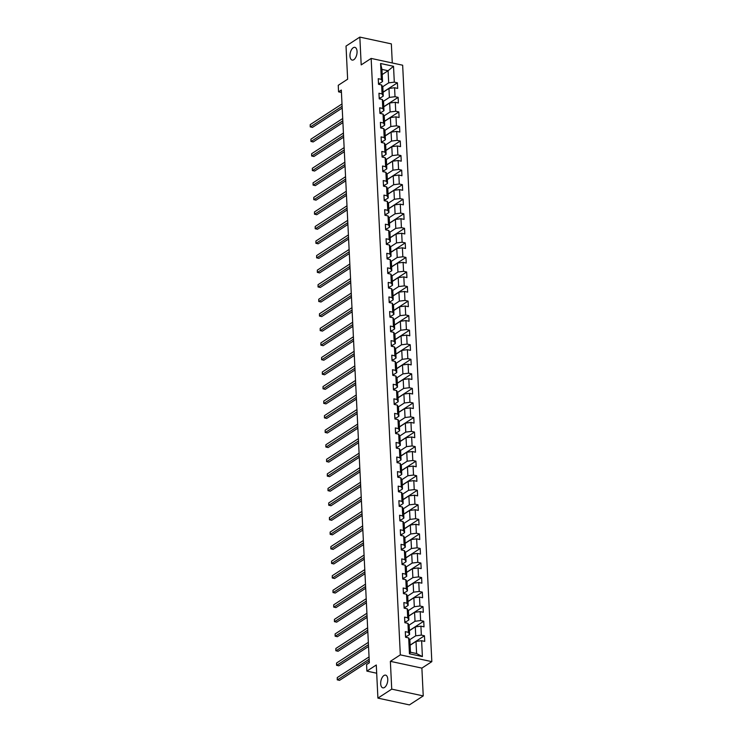 <?xml version="1.0" encoding="UTF-8"?>
<svg xmlns="http://www.w3.org/2000/svg" width="742" height="742" viewBox="0 0 742 742"><rect width="100%" height="100%" fill="white"/><g stroke="black" fill="none" stroke-linecap="round" stroke-linejoin="round"><path stroke-width="1.11" d="M353.813 59.694A6.502 3.348 102.1 0 1 352.153 60.074A6.502 3.348 102.1 0 1 350.011 54.537A6.502 3.348 102.1 0 1 353.229 47.748A6.502 3.348 102.1 0 1 354.889 47.358A6.502 3.348 102.1 0 1 357.023 52.895A6.502 3.348 102.1 0 1 353.813 59.694M384.514 687.463A6.502 3.348 102.1 0 1 382.853 687.853A6.502 3.348 102.1 0 1 380.72 682.315A6.502 3.348 102.1 0 1 383.929 675.526A6.502 3.348 102.1 0 1 385.59 675.137A6.502 3.348 102.1 0 1 387.732 680.674A6.502 3.348 102.1 0 1 384.514 687.463M392.286 62.977L391.349 43.88L359.833 37.1L346.022 46.087L347.636 79.199L338.241 85.311L338.565 91.841L341.441 92.462M431.825 661.641L402.656 65.213L371.148 58.423L400.318 654.861L431.825 661.641L421.883 668.115L390.366 661.335L391.73 689.133L423.237 695.913L421.883 668.115M423.237 695.913L409.417 704.9L377.91 698.12L376.287 664.999L366.891 671.111L376.695 673.226M391.73 689.133L377.91 698.12M382.213 74.552L388.094 70.722L381.954 69.405L382.547 81.537L381.351 79.366L378.244 78.689L378.522 84.291L381.629 84.959L382.065 93.909L378.958 93.242L379.236 98.844L382.343 99.511L382.779 108.462L379.672 107.794L379.941 113.396L383.048 114.064L383.493 123.014L380.386 122.347L380.655 127.949L383.762 128.616L384.198 137.567L381.091 136.899L381.369 142.492L384.477 143.169L384.913 152.119L381.805 151.451L382.084 157.044L385.191 157.721L385.627 166.672L382.52 166.004L382.789 171.597L385.896 172.265L386.341 181.224L383.224 180.556L383.503 186.149L386.61 186.817L387.046 195.777L383.939 195.109L384.217 200.702L387.324 201.37L387.76 210.329L384.653 209.661L384.922 215.254L388.038 215.922L388.474 224.882L385.367 224.214L385.636 229.807L388.743 230.474L389.188 239.434L386.072 238.766L386.35 244.359L389.457 245.027L389.893 253.987L386.786 253.31L387.064 258.912L390.171 259.579L390.607 268.539L387.5 267.862L387.769 273.464L390.886 274.132L391.322 283.082L388.214 282.414L388.483 288.017L391.59 288.684L392.026 297.635L388.919 296.967L389.198 302.569L392.305 303.237L392.741 312.187L389.633 311.519L389.912 317.122L393.019 317.789L393.455 326.74L390.348 326.072L390.617 331.665L393.724 332.342L394.169 341.292L391.062 340.624L391.331 346.217L394.438 346.894L394.874 355.845L391.767 355.177L392.045 360.77L395.152 361.437L395.588 370.397L392.481 369.729L392.759 375.322L395.866 375.99L396.302 384.95L393.195 384.282L393.464 389.875L396.571 390.542L397.016 399.502L393.9 398.834L394.178 404.427L397.285 405.095L397.721 414.055L394.614 413.387L394.892 418.98L398 419.647L398.435 428.607L395.328 427.939L395.597 433.532L398.714 434.2L399.15 443.159L396.043 442.482L396.311 448.085L399.419 448.752L399.864 457.712L396.747 457.035L397.026 462.637L400.133 463.305L400.569 472.255L397.462 471.587L397.74 477.189L400.847 477.857L401.283 486.808L398.176 486.14L398.445 491.742L401.561 492.41L401.997 501.36L398.89 500.692L399.159 506.294L402.266 506.962L402.702 515.913L399.595 515.245L399.873 520.838L402.98 521.515L403.416 530.465L400.309 529.797L400.587 535.39L403.694 536.067L404.13 545.018L401.023 544.35L401.292 549.943L404.399 550.61L404.844 559.57L401.737 558.902L402.006 564.495L405.113 565.163L405.549 574.122L402.442 573.455L402.72 579.048L405.828 579.715L406.264 588.675L403.156 588.007L403.425 593.6L406.542 594.268L406.978 603.227L403.871 602.56L404.14 608.152L407.247 608.82L407.692 617.78L404.575 617.112L404.854 622.705L407.961 623.373L408.397 632.332L405.29 631.655L405.568 637.257L408.675 637.925L409.445 653.785L422.393 656.568L416.596 653.544L416.002 641.413L410.122 645.243M381.351 79.366L380.581 63.506L393.529 66.288L394.299 82.149L397.406 82.816L383.067 92.138M422.393 656.568L421.623 640.708L424.73 641.385L424.452 635.783L421.345 635.115L420.909 626.165L424.016 626.832L423.738 621.23L420.631 620.562L420.195 611.612L423.302 612.28L423.033 606.678L419.926 606.01L419.48 597.06L422.597 597.727L422.319 592.125L419.211 591.457L418.776 582.507L421.883 583.175L421.604 577.573L418.497 576.905L418.061 567.955L421.168 568.622L420.899 563.03L417.783 562.353L417.347 553.402L420.454 554.07L420.185 548.477L417.078 547.8L416.633 538.85L419.749 539.517L419.471 533.925L416.364 533.257L415.928 524.297L419.035 524.965L418.757 519.372L415.65 518.704L415.214 509.745L418.321 510.413L418.052 504.82L414.936 504.152L414.5 495.192L417.607 495.86L417.338 490.267L414.231 489.599L413.795 480.64L416.902 481.308L416.624 475.715L413.517 475.047L413.081 466.087L416.188 466.764L415.91 461.162L412.802 460.494L412.367 451.535L415.474 452.212L415.205 446.61L412.098 445.942L411.652 436.992L414.759 437.659L414.49 432.057L411.383 431.39L410.947 422.439L414.055 423.107L413.776 417.505L410.669 416.837L410.233 407.887L413.34 408.554L413.062 402.952L409.955 402.285L409.519 393.334L412.626 394.002L412.357 388.4L409.25 387.732L408.805 378.782L411.921 379.45L411.643 373.857L408.536 373.18L408.1 364.229L411.207 364.897L410.929 359.304L407.822 358.627L407.386 349.677L410.493 350.345L410.224 344.752L407.108 344.084L406.672 335.124L409.779 335.792L409.51 330.199L406.403 329.531L405.957 320.572L409.074 321.24L408.796 315.647L405.688 314.979L405.253 306.019L408.36 306.687L408.081 301.094L404.974 300.427L404.538 291.467L407.646 292.135L407.377 286.542L404.26 285.874L403.824 276.914L406.931 277.591L406.662 271.989L403.555 271.322L403.119 262.362L406.226 263.039L405.948 257.437L402.841 256.769L402.405 247.819L405.512 248.487L405.234 242.884L402.127 242.217L401.691 233.266L404.798 233.934L404.529 228.332L401.422 227.664L400.977 218.714L404.084 219.382L403.815 213.779L400.708 213.112L400.272 204.161L403.379 204.829L403.101 199.227L399.994 198.559L399.558 189.609L402.665 190.277L402.387 184.684L399.279 184.007L398.844 175.056L401.951 175.724L401.682 170.131L398.575 169.454L398.129 160.504L401.246 161.172L400.968 155.579L397.86 154.911L397.424 145.951L400.532 146.619L400.253 141.026L397.146 140.359L396.71 131.399L399.817 132.067L399.548 126.474L396.432 125.806L395.996 116.846L399.103 117.514L398.834 111.921L395.727 111.254L395.282 102.294L398.398 102.962L398.12 97.369L395.013 96.701L394.577 87.741L397.684 88.419L397.406 82.816M366.891 671.111L366.576 664.582L369.34 662.782L341.32 90.042L338.565 91.841M381.629 84.959L382.826 87.129L383.262 96.089L379.895 98.278M383.076 92.277L388.956 88.446L389.392 97.406L383.345 101.339M383.262 96.089L382.065 93.909M394.577 87.741L388.956 88.446M395.013 96.701L389.392 97.406M382.343 99.511L383.54 101.682L383.976 110.632L380.609 112.83M383.79 106.829L389.671 102.999L390.107 111.959L384.059 115.891M383.976 110.632L382.779 108.462M395.282 102.294L389.671 102.999M395.727 111.254L390.107 111.959M383.048 114.064L384.245 116.234L384.69 125.185L381.314 127.383M384.495 121.373L390.385 117.551L390.821 126.511L384.773 130.444M384.69 125.185L383.493 123.014M395.996 116.846L390.385 117.551M396.432 125.806L390.821 126.511M383.762 128.616L384.959 130.787L385.395 139.737L382.028 141.935M385.209 135.925L391.09 132.104L391.526 141.063L385.478 144.996M385.395 139.737L384.198 137.567M396.71 131.399L391.09 132.104M397.146 140.359L391.526 141.063M384.477 143.169L385.673 145.339L386.109 154.29L382.742 156.479M385.923 150.478L391.804 146.656L392.24 155.616L386.192 159.549M386.109 154.29L384.913 152.119M397.424 145.951L391.804 146.656M397.86 154.911L392.24 155.616M385.191 157.721L386.387 159.892L386.823 168.842L383.447 171.031M386.638 165.03L392.518 161.209L392.954 170.159L386.907 174.092M386.823 168.842L385.627 166.672M398.129 160.504L392.518 161.209M398.575 169.454L392.954 170.159M385.896 172.265L387.092 174.444L387.537 183.395L384.161 185.583M387.343 179.583L393.223 175.761L393.668 184.712L387.621 188.644M387.537 183.395L386.341 181.224M398.844 175.056L393.223 175.761M399.279 184.007L393.668 184.712M386.61 186.817L387.806 188.987L388.242 197.947L384.875 200.136M388.057 194.135L393.937 190.314L394.373 199.264L388.326 203.197M388.242 197.947L387.046 195.777M399.558 189.609L393.937 190.314M399.994 198.559L394.373 199.264M387.324 201.37L388.52 203.54L388.956 212.5L385.59 214.688M388.771 208.688L394.651 204.866L395.087 213.817L389.04 217.749M388.956 212.5L387.76 210.329M400.272 204.161L394.651 204.866M400.708 213.112L395.087 213.817M388.038 215.922L389.235 218.092L389.671 227.052L386.294 229.241M389.485 223.24L395.365 219.419L395.801 228.369L389.754 232.302M389.671 227.052L388.474 224.882M400.977 218.714L395.365 219.419M401.422 227.664L395.801 228.369M388.743 230.474L389.94 232.645L390.375 241.604L387.009 243.793M390.19 237.792L396.07 233.971L396.516 242.922L390.468 246.854M390.375 241.604L389.188 239.434M401.691 233.266L396.07 233.971M402.127 242.217L396.516 242.922M389.457 245.027L390.654 247.197L391.09 256.157L387.723 258.346M390.904 252.345L396.784 248.514L397.22 257.474L391.173 261.407M391.09 256.157L389.893 253.987M402.405 247.819L396.784 248.514M402.841 256.769L397.22 257.474M390.171 259.579L391.368 261.75L391.804 270.709L388.437 272.898M391.618 266.897L397.499 263.067L397.935 272.026L391.887 275.959M391.804 270.709L390.607 268.539M403.119 262.362L397.499 263.067M403.555 271.322L397.935 272.026M390.886 274.132L392.073 276.302L392.518 285.262L389.142 287.451M392.332 281.45L398.213 277.619L398.649 286.579L392.601 290.512M392.518 285.262L391.322 283.082M403.824 276.914L398.213 277.619M404.26 285.874L398.649 286.579M391.59 288.684L392.787 290.855L393.223 299.805L389.856 302.003M393.037 296.002L398.918 292.172L399.363 301.131L393.306 305.064M393.223 299.805L392.026 297.635M404.538 291.467L398.918 292.172M404.974 300.427L399.363 301.131M392.305 303.237L393.501 305.407L393.937 314.358L390.57 316.556M393.752 310.546L399.632 306.724L400.068 315.684L394.021 319.617M393.937 314.358L392.741 312.187M405.253 306.019L399.632 306.724M405.688 314.979L400.068 315.684M393.019 317.789L394.215 319.96L394.651 328.91L391.284 331.108M394.466 325.098L400.346 321.277L400.782 330.236L394.735 334.169M394.651 328.91L393.455 326.74M405.957 320.572L400.346 321.277M406.403 329.531L400.782 330.236M393.724 332.342L394.92 334.512L395.365 343.463L391.989 345.651M395.171 339.65L401.051 335.829L401.496 344.789L395.449 348.721M395.365 343.463L394.169 341.292M406.672 335.124L401.051 335.829M407.108 344.084L401.496 344.789M394.438 346.894L395.634 349.065L396.07 358.015L392.703 360.204M395.885 354.203L401.765 350.382L402.201 359.332L396.154 363.265M396.07 358.015L394.874 355.845M407.386 349.677L401.765 350.382M407.822 358.627L402.201 359.332M395.152 361.437L396.349 363.617L396.784 372.567L393.418 374.756M396.599 368.755L402.479 364.934L402.915 373.885L396.868 377.817M396.784 372.567L395.588 370.397M408.1 364.229L402.479 364.934M408.536 373.18L402.915 373.885M395.866 375.99L397.063 378.16L397.499 387.12L394.123 389.309M397.313 383.308L403.194 379.487L403.629 388.437L397.582 392.37M397.499 387.12L396.302 384.95M408.805 378.782L403.194 379.487M409.25 387.732L403.629 388.437M396.571 390.542L397.768 392.713L398.213 401.672L394.837 403.861M398.018 397.86L403.898 394.039L404.344 402.989L398.296 406.922M398.213 401.672L397.016 399.502M409.519 393.334L403.898 394.039M409.955 402.285L404.344 402.989M397.285 405.095L398.482 407.265L398.918 416.225L395.551 418.414M398.732 412.413L404.613 408.592L405.049 417.542L399.001 421.475M398.918 416.225L397.721 414.055M410.233 407.887L404.613 408.592M410.669 416.837L405.049 417.542M398 419.647L399.196 421.818L399.632 430.777L396.265 432.966M399.446 426.965L405.327 423.144L405.763 432.094L399.715 436.027M399.632 430.777L398.435 428.607M410.947 422.439L405.327 423.144M411.383 431.39L405.763 432.094M398.714 434.2L399.91 436.37L400.346 445.33L396.97 447.519M400.161 441.518L406.041 437.687L406.477 446.647L400.43 450.579M400.346 445.33L399.15 443.159M411.652 436.992L406.041 437.687M412.098 445.942L406.477 446.647M399.419 448.752L400.615 450.923L401.051 459.882L397.684 462.071M400.865 456.07L406.746 452.24L407.191 461.199L401.144 465.132M401.051 459.882L399.864 457.712M412.367 451.535L406.746 452.24M412.802 460.494L407.191 461.199M400.133 463.305L401.329 465.475L401.765 474.435L398.398 476.624M401.58 470.623L407.46 466.792L407.896 475.752L401.849 479.684M401.765 474.435L400.569 472.255M413.081 466.087L407.46 466.792M413.517 475.047L407.896 475.752M400.847 477.857L402.043 480.028L402.479 488.978L399.113 491.176M402.294 485.175L408.174 481.345L408.61 490.304L402.563 494.237M402.479 488.978L401.283 486.808M413.795 480.64L408.174 481.345M414.231 489.599L408.61 490.304M401.561 492.41L402.748 494.58L403.194 503.53L399.817 505.729M403.008 499.718L408.888 495.897L409.324 504.857L403.277 508.789M403.194 503.53L401.997 501.36M414.5 495.192L408.888 495.897M414.936 504.152L409.324 504.857M402.266 506.962L403.462 509.133L403.898 518.083L400.532 520.281M403.713 514.271L409.593 510.45L410.038 519.409L403.982 523.342M403.898 518.083L402.702 515.913M415.214 509.745L409.593 510.45M415.65 518.704L410.038 519.409M402.98 521.515L404.177 523.685L404.613 532.635L401.246 534.824M404.427 528.823L410.307 525.002L410.743 533.962L404.696 537.894M404.613 532.635L403.416 530.465M415.928 524.297L410.307 525.002M416.364 533.257L410.743 533.962M403.694 536.067L404.891 538.238L405.327 547.188L401.96 549.377M405.141 543.376L411.022 539.555L411.458 548.505L405.41 552.438M405.327 547.188L404.13 545.018M416.633 538.85L411.022 539.555M417.078 547.8L411.458 548.505M404.399 550.61L405.596 552.79L406.041 561.74L402.665 563.929M405.846 557.928L411.727 554.107L412.172 563.057L406.124 566.99M406.041 561.74L404.844 559.57M417.347 553.402L411.727 554.107M417.783 562.353L412.172 563.057M405.113 565.163L406.31 567.333L406.746 576.293L403.379 578.482M406.56 572.481L412.441 568.66L412.877 577.61L406.829 581.543M406.746 576.293L405.549 574.122M418.061 567.955L412.441 568.66M418.497 576.905L412.877 577.61M405.828 579.715L407.024 581.886L407.46 590.845L404.093 593.034M407.275 587.033L413.155 583.212L413.591 592.162L407.543 596.095M407.46 590.845L406.264 588.675M418.776 582.507L413.155 583.212M419.211 591.457L413.591 592.162M406.542 594.268L407.738 596.438L408.174 605.398L404.798 607.587M407.989 601.586L413.869 597.764L414.305 606.715L408.258 610.647M408.174 605.398L406.978 603.227M419.48 597.06L413.869 597.764M419.926 606.01L414.305 606.715M407.247 608.82L408.443 610.991L408.888 619.95L405.512 622.139M408.694 616.138L414.574 612.317L415.019 621.267L408.972 625.2M408.888 619.95L407.692 617.78M420.195 611.612L414.574 612.317M420.631 620.562L415.019 621.267M407.961 623.373L409.157 625.543L409.593 634.503L406.226 636.692M409.408 630.691L415.288 626.86L415.724 635.82L409.677 639.752M409.593 634.503L408.397 632.332M420.909 626.165L415.288 626.86M421.345 635.115L415.724 635.82M408.675 637.925L409.872 640.096L410.465 652.227L409.445 653.785M421.623 640.708L416.002 641.413M390.366 661.335L400.318 654.861M359.833 37.1L361.196 64.897L371.148 58.423M410.465 652.227L416.596 653.544M382.547 81.537L379.181 83.725M382.631 86.786L388.687 82.854L388.094 70.722L393.529 66.288M381.954 69.405L380.581 63.506M394.299 82.149L388.687 82.854M424.452 635.783L410.113 645.113M423.738 621.23L409.398 630.561M423.033 606.678L408.694 616.008M422.319 592.125L407.979 601.456M421.604 577.573L407.265 586.903M420.899 563.03L406.56 572.351M420.185 548.477L405.846 557.798M419.471 533.925L405.132 543.246M418.757 519.372L404.418 528.694M418.052 504.82L403.713 514.141M417.338 490.267L402.999 499.589M416.624 475.715L402.285 485.036M415.91 461.162L401.57 470.484M415.205 446.61L400.865 455.94M414.49 432.057L400.151 441.388M413.776 417.505L399.437 426.835M413.062 402.952L398.723 412.283M412.357 388.4L398.018 397.731M411.643 373.857L397.304 383.178M410.929 359.304L396.59 368.626M410.224 344.752L395.885 354.073M409.51 330.199L395.171 339.521M408.796 315.647L394.456 324.968M408.081 301.094L393.742 310.416M407.377 286.542L393.037 295.863M406.662 271.989L392.323 281.311M405.948 257.437L391.609 266.768M405.234 242.884L390.895 252.215M404.529 228.332L390.19 237.663M403.815 213.779L389.476 223.11M403.101 199.227L388.762 208.558M402.387 184.684L388.047 194.005M401.682 170.131L387.343 179.453M400.968 155.579L386.628 164.9M400.253 141.026L385.914 150.348M399.548 126.474L385.209 135.795M398.834 111.921L384.495 121.243M398.12 97.369L383.781 106.69M405.494 635.801A2.69 1.067 -2.8 0 1 406.217 636.478A2.69 1.067 -2.8 0 1 406.217 636.488L406.217 636.478M369.164 659.248L337.378 679.913L337.258 677.585L369.052 656.911M369.247 661.029L339.502 680.377L337.258 679.82L337.258 677.585M404.78 621.249A2.69 1.067 -2.8 0 1 405.503 621.926A2.69 1.067 -2.8 0 1 405.503 621.935L405.503 621.926M368.449 644.696L336.664 665.361L336.553 663.033L368.338 642.359M368.542 646.477L338.797 665.824L336.553 665.268L336.553 663.033M404.075 606.696A2.69 1.067 -2.8 0 1 404.789 607.373A2.69 1.067 -2.8 0 1 404.789 607.383L404.789 607.373M367.735 630.144L335.95 650.808L335.838 648.48L367.624 627.806M367.828 631.924L338.083 651.272L335.838 650.715L335.838 648.48M403.36 592.144A2.69 1.067 -2.8 0 1 404.084 592.821A2.69 1.067 -2.8 0 1 404.084 592.83L404.084 592.821M367.03 615.591L335.245 636.256L335.124 633.928L366.91 613.254M367.114 617.372L337.369 636.719L335.124 636.163L335.124 633.928M402.646 577.591A2.69 1.067 -2.8 0 1 403.37 578.268A2.69 1.067 -2.8 0 1 403.37 578.287L403.37 578.268M366.316 601.039L334.531 621.713L334.419 619.375L366.205 598.701M366.4 602.819L336.655 622.167L334.419 621.611L334.419 619.375M401.932 563.039A2.69 1.067 -2.8 0 1 402.656 563.716A2.69 1.067 -2.8 0 1 402.656 563.734L402.656 563.716M365.602 586.486L333.817 607.16L333.705 604.823L365.491 584.149M365.695 588.267L335.95 607.615L333.705 607.058L333.705 604.823M401.227 548.486A2.69 1.067 -2.8 0 1 401.941 549.163A2.69 1.067 -2.8 0 1 401.941 549.182L401.941 549.163M364.897 571.934L333.102 592.608L332.991 590.27L364.776 569.606M364.981 573.724L335.236 593.062L332.991 592.506L332.991 590.27M400.513 533.934A2.69 1.067 -2.8 0 1 401.237 534.611A2.69 1.067 -2.8 0 1 401.237 534.63L401.237 534.611M364.183 557.381L332.397 578.055L332.277 575.718L364.072 555.053M364.266 559.171L334.521 578.51L332.277 577.962L332.277 575.718M399.799 519.391A2.69 1.067 -2.8 0 1 400.522 520.059A2.69 1.067 -2.8 0 1 400.522 520.077L400.522 520.059M363.469 542.829L331.683 563.503L331.572 561.165L363.357 540.501M363.561 544.619L333.807 563.957L331.572 563.41L331.572 561.165M399.085 504.838A2.69 1.067 -2.8 0 1 399.808 505.506A2.69 1.067 -2.8 0 1 399.808 505.525L399.808 505.506M362.755 528.276L330.969 548.95L330.858 546.622L362.643 525.948M362.847 530.066L333.102 549.405L330.858 548.857L330.858 546.622M398.38 490.286A2.69 1.067 -2.8 0 1 399.094 490.954A2.69 1.067 -2.8 0 1 399.103 490.972L399.094 490.954M362.05 513.724L330.255 534.398L330.144 532.07L361.929 511.396M362.133 515.514L332.388 534.852L330.144 534.305L330.144 532.07M397.666 475.733A2.69 1.067 -2.8 0 1 398.389 476.401A2.69 1.067 -2.8 0 1 398.389 476.42L398.389 476.401M361.335 499.171L329.55 519.845L329.429 517.517L361.224 496.843M361.419 500.961L331.674 520.3L329.429 519.752L329.429 517.517M396.951 461.181A2.69 1.067 -2.8 0 1 397.675 461.858A2.69 1.067 -2.8 0 1 397.675 461.867L397.675 461.858M360.621 484.619L328.836 505.293L328.725 502.965L360.51 482.291M360.714 486.409L330.969 505.756L328.725 505.2L328.725 502.965M396.237 446.628A2.69 1.067 -2.8 0 1 396.961 447.305A2.69 1.067 -2.8 0 1 396.961 447.315L396.961 447.305M359.907 470.076L328.122 490.74L328.01 488.412L359.796 467.738M360 471.856L330.255 491.204L328.01 490.647L328.01 488.412M395.532 432.076A2.69 1.067 -2.8 0 1 396.256 432.753A2.69 1.067 -2.8 0 1 396.256 432.762L396.256 432.753M359.202 455.523L327.417 476.188L327.296 473.86L359.082 453.186M359.286 457.304L329.541 476.652L327.296 476.095L327.296 473.86M394.818 417.523A2.69 1.067 -2.8 0 1 395.542 418.2A2.69 1.067 -2.8 0 1 395.542 418.21L395.542 418.2M358.488 440.971L326.703 461.635L326.582 459.307L358.377 438.633M358.572 442.751L328.827 462.099L326.582 461.543L326.582 459.307M394.104 402.971A2.69 1.067 -2.8 0 1 394.827 403.648A2.69 1.067 -2.8 0 1 394.827 403.657L394.827 403.648M357.774 426.418L325.988 447.083L325.877 444.755L357.663 424.081M357.867 428.199L328.122 447.547L325.877 446.99L325.877 444.755M393.399 388.418A2.69 1.067 -2.8 0 1 394.113 389.096A2.69 1.067 -2.8 0 1 394.113 389.114L394.113 389.096M357.06 411.866L325.274 432.54L325.163 430.202L356.948 409.528M357.152 413.646L327.407 432.994L325.163 432.438L325.163 430.202M392.685 373.866A2.69 1.067 -2.8 0 1 393.408 374.543A2.69 1.067 -2.8 0 1 393.408 374.562L393.408 374.543M356.355 397.313L324.569 417.987L324.449 415.65L356.234 394.976M356.438 399.103L326.693 418.442L324.449 417.885L324.449 415.65M391.971 359.313A2.69 1.067 -2.8 0 1 392.694 359.991A2.69 1.067 -2.8 0 1 392.694 360.009L392.694 359.991M355.641 382.761L323.855 403.435L323.744 401.097L355.529 380.433M355.724 384.551L325.979 403.889L323.744 403.333L323.744 401.097M391.257 344.761A2.69 1.067 -2.8 0 1 391.98 345.438A2.69 1.067 -2.8 0 1 391.98 345.457L391.98 345.438M354.926 368.208L323.141 388.882L323.03 386.545L354.815 365.88M355.019 369.998L325.274 389.337L323.03 388.789L323.03 386.545M390.552 330.218A2.69 1.067 -2.8 0 1 391.266 330.886A2.69 1.067 -2.8 0 1 391.266 330.904L391.266 330.886M354.222 353.656L322.427 374.33L322.316 371.992L354.101 351.328M354.305 355.446L324.56 374.784L322.316 374.237L322.316 371.992M389.838 315.665A2.69 1.067 -2.8 0 1 390.561 316.333A2.69 1.067 -2.8 0 1 390.561 316.352L390.561 316.333M353.507 339.103L321.722 359.777L321.601 357.449L353.396 336.775M353.591 340.893L323.846 360.232L321.601 359.685L321.601 357.449M389.123 301.113A2.69 1.067 -2.8 0 1 389.847 301.781A2.69 1.067 -2.8 0 1 389.847 301.799L389.847 301.781M352.793 324.551L321.008 345.225L320.896 342.897L352.682 322.223M352.886 326.341L323.132 345.679L320.896 345.132L320.896 342.897M388.409 286.56A2.69 1.067 -2.8 0 1 389.133 287.228A2.69 1.067 -2.8 0 1 389.133 287.247L389.133 287.228M352.079 309.998L320.294 330.672L320.182 328.344L351.968 307.67M352.172 311.788L322.427 331.127L320.182 330.58L320.182 328.344M387.704 272.008A2.69 1.067 -2.8 0 1 388.418 272.685A2.69 1.067 -2.8 0 1 388.428 272.694L388.465 273.613L388.418 272.685M351.374 295.446L319.579 316.12L319.468 313.792L351.254 293.118M351.458 297.236L321.713 316.584L319.468 316.027L319.468 313.792M386.99 257.455A2.69 1.067 -2.8 0 1 387.714 258.133A2.69 1.067 -2.8 0 1 387.714 258.142L387.714 258.133M350.66 280.903L318.875 301.567L318.754 299.239L350.549 278.565M350.743 282.683L320.998 302.031L318.754 301.475L318.754 299.239M386.276 242.903A2.69 1.067 -2.8 0 1 386.999 243.58A2.69 1.067 -2.8 0 1 386.999 243.589L386.999 243.58M349.946 266.35L318.16 287.015L318.049 284.687L349.834 264.013M350.038 268.131L320.294 287.479L318.049 286.922L318.049 284.687M385.562 228.35A2.69 1.067 -2.8 0 1 386.285 229.028A2.69 1.067 -2.8 0 1 386.285 229.037L386.285 229.028M349.232 251.798L317.446 272.462L317.335 270.134L349.12 249.46M349.324 253.578L319.579 272.926L317.335 272.37L317.335 270.134M384.857 213.798A2.69 1.067 -2.8 0 1 385.58 214.475A2.69 1.067 -2.8 0 1 385.58 214.484L385.58 214.475M348.527 237.245L316.741 257.91L316.621 255.582L348.406 234.908M348.61 239.026L318.865 258.374L316.621 257.817L316.621 255.582M384.143 199.246A2.69 1.067 -2.8 0 1 384.866 199.923A2.69 1.067 -2.8 0 1 384.866 199.941L384.866 199.923M347.812 222.693L316.027 243.367L315.906 241.029L347.701 220.355M347.896 224.474L318.151 243.821L315.906 243.265L315.906 241.029M383.428 184.693A2.69 1.067 -2.8 0 1 384.152 185.37A2.69 1.067 -2.8 0 1 384.152 185.389L384.152 185.37M347.098 208.14L315.313 228.814L315.202 226.477L346.987 205.812M347.191 209.93L317.446 229.269L315.202 228.712L315.202 226.477M382.724 170.141A2.69 1.067 -2.8 0 1 383.438 170.818A2.69 1.067 -2.8 0 1 383.438 170.836L383.438 170.818M346.384 193.588L314.599 214.262L314.487 211.924L346.273 191.26M346.477 195.378L316.732 214.716L314.487 214.16L314.487 211.924M382.009 155.588A2.69 1.067 -2.8 0 1 382.733 156.265A2.69 1.067 -2.8 0 1 382.733 156.284L382.733 156.265M345.679 179.035L313.894 199.709L313.773 197.372L345.559 176.707M345.763 180.825L316.018 200.164L313.773 199.617L313.773 197.372M381.295 141.045A2.69 1.067 -2.8 0 1 382.019 141.713A2.69 1.067 -2.8 0 1 382.019 141.731L382.019 141.713M344.965 164.483L313.18 185.157L313.068 182.82L344.854 162.155M345.049 166.273L315.304 185.611L313.068 185.064L313.068 182.82M380.581 126.492A2.69 1.067 -2.8 0 1 381.305 127.16A2.69 1.067 -2.8 0 1 381.305 127.179L381.305 127.16M344.251 149.93L312.465 170.604L312.354 168.276L344.14 147.602M344.344 151.72L314.599 171.059L312.354 170.512L312.354 168.276M379.876 111.94A2.69 1.067 -2.8 0 1 380.59 112.608A2.69 1.067 -2.8 0 1 380.59 112.626L380.59 112.608M343.546 135.378L311.751 156.052L311.64 153.724L343.425 133.05M343.629 137.168L313.885 156.506L311.64 155.959L311.64 153.724M379.162 97.388A2.69 1.067 -2.8 0 1 379.885 98.055A2.69 1.067 -2.8 0 1 379.885 98.074L379.885 98.055M342.832 120.825L311.046 141.499L310.926 139.171L342.721 118.497M342.915 122.615L313.17 141.963L310.926 141.407L310.926 139.171M378.448 82.835A2.69 1.067 -2.8 0 1 379.171 83.512A2.69 1.067 -2.8 0 1 379.171 83.521L379.171 83.512M342.118 106.273L310.332 126.947L310.221 124.619L342.006 103.945M342.21 108.063L312.456 127.411L310.221 126.854L310.221 124.619"/></g></svg>
